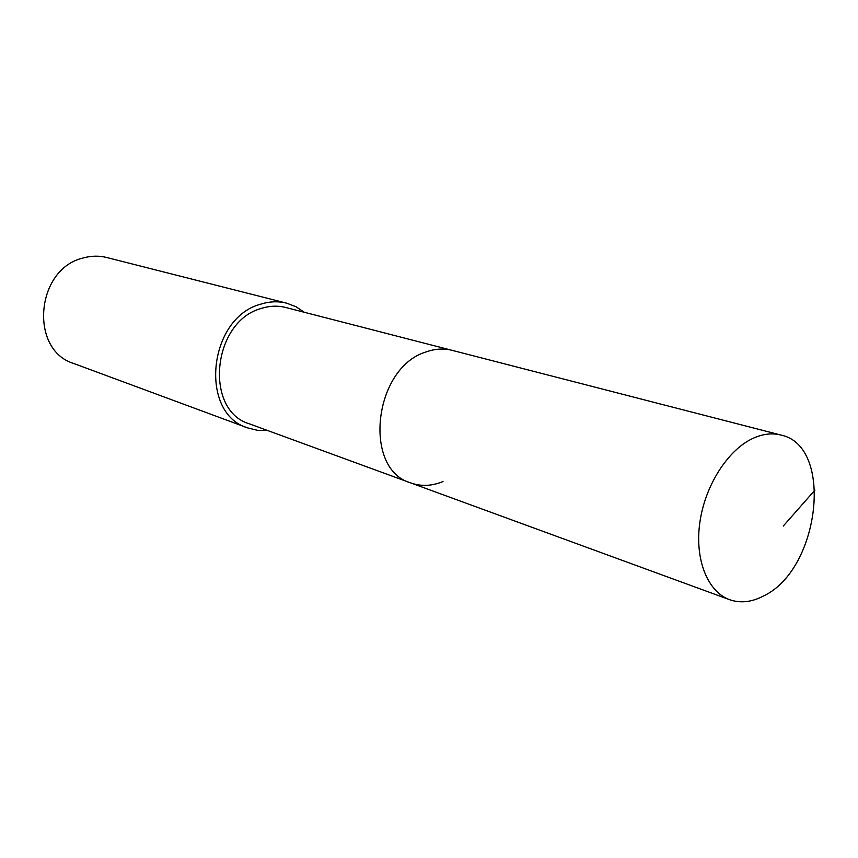 <?xml version="1.0" encoding="UTF-8"?>
<svg xmlns="http://www.w3.org/2000/svg" width="858" height="858" viewBox="0 0 858 858"><rect width="100%" height="100%" fill="white"/><g stroke="black" fill="none" stroke-linecap="round" stroke-linejoin="round"><path stroke-width="1.29" d="M763.781 595.86C751.855 602.177 740.465 603.453 729.622 599.688C707.603 591.805 694.583 559.459 699.838 522.511C704.997 485.574 727.831 449.839 753.045 438.331C762.783 433.901 772.05 432.807 780.834 435.027C834.212 445.763 819.98 569.219 763.781 595.86M425.9 351.995C373.509 367.878 362.484 469.423 410.8 482.936C362.484 469.423 373.509 367.878 425.9 351.995C434.899 348.756 443.618 348.198 452.048 350.321C443.618 348.198 434.899 348.756 425.9 351.995M780.834 435.027L285.735 307.486C277.724 305.459 269.519 305.802 261.122 308.505C212.216 321.621 203.818 410.725 249.528 423.884L729.622 599.688M443.007 481.531C431.949 486.121 421.214 486.593 410.8 482.936M267.546 430.48L257.475 430.319L247.769 427.938C198.884 413.706 208.011 318.211 260.424 304.268C269.358 301.394 278.078 301.029 286.593 303.153L295.924 306.692L304.311 312.269M286.593 303.153L106.789 257.518C98.981 255.566 91.023 255.748 82.947 258.043C35.596 269.09 29.075 350.161 73.82 363.524L247.769 427.938M783.247 526.072L814.95 490.1"/></g></svg>
